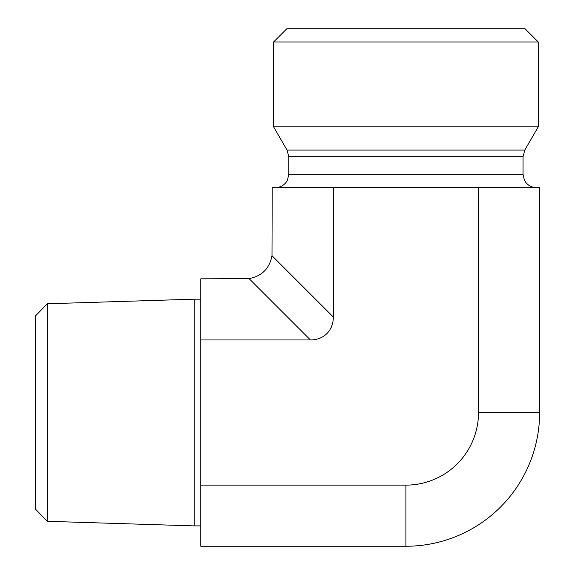 <?xml version="1.0" encoding="UTF-8"?>
<svg xmlns="http://www.w3.org/2000/svg" width="575" height="575" viewBox="0 0 575 575"><rect width="100%" height="100%" fill="white"/><g stroke="black" fill="none" stroke-linecap="round" stroke-linejoin="round"><path stroke-width="0.86" d="M47.272 303.772L35.37 316.056L35.37 509.019L47.272 521.302L47.272 303.772L194.178 299.18L194.178 525.895L200.79 525.895M200.79 339.954L310.414 339.954A34.169 26.472 45 0 0 333.335 317.026L271.997 255.695C269.531 268.511 261.891 276.151 249.076 278.616L200.79 278.825L200.79 546.25L405.921 546.25L405.921 485.128L200.79 485.128M405.921 41.982L538.265 41.982L538.265 126.788L273.578 126.788L273.578 41.982L405.921 41.982M538.265 41.982L525.025 28.75L286.817 28.75L273.578 41.982M405.921 485.128A72.587 72.587 0 0 0 478.508 412.541L478.508 187.558L272.212 187.558L271.997 255.695M478.508 412.541L539.63 412.541L539.63 187.558L478.508 187.558M333.335 317.026L333.335 187.558M539.63 412.541A133.709 133.709 0 0 1 405.921 546.25M249.076 278.616L310.414 339.954M523.042 156.695L288.801 156.695L287.026 150.082L524.817 150.082L523.042 156.695L523.042 174.326L288.801 174.326L287.45 180.147L285.955 182.519C283.267 185.783 279.802 187.464 275.569 187.558M47.272 521.302L194.178 525.895M194.178 299.18L200.79 299.18M523.042 174.326L524.393 180.147L525.881 182.519C528.576 185.783 532.04 187.464 536.274 187.558M288.801 156.695L288.801 174.326M524.817 150.082L538.265 126.788M287.026 150.082L273.578 126.788"/></g></svg>
